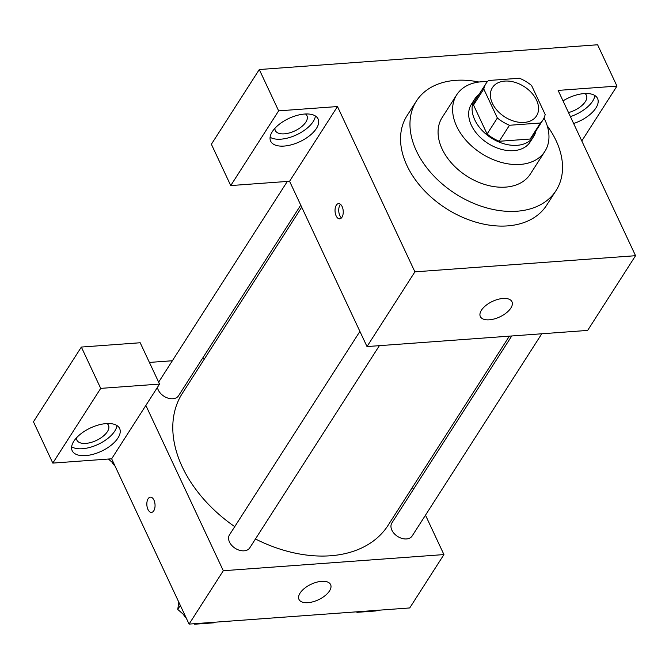 <?xml version="1.0" encoding="UTF-8"?>
<svg xmlns="http://www.w3.org/2000/svg" width="669" height="669" viewBox="0 0 669 669"><rect width="100%" height="100%" fill="white"/><g stroke="black" fill="none" stroke-linecap="round" stroke-linejoin="round"><path stroke-width="1" d="M492.409 103.369A26.191 18.004 -147.3 0 1 492.426 87.622A26.191 18.004 -147.3 0 1 524.195 86.602A26.191 18.004 -147.3 0 1 536.521 115.888A26.191 18.004 -147.3 0 1 514.453 121.323A26.191 18.004 -147.3 0 1 492.409 103.369M509.477 125.27L540.435 123.004A33.801 23.239 -147.3 0 0 542.927 120.002A33.801 23.239 -147.3 0 0 545.168 114.499L531.587 85.507A33.801 23.239 -147.3 0 0 519.47 78.24L488.512 80.506A33.801 23.239 -147.3 0 0 486.02 83.508A33.801 23.239 -147.3 0 0 483.779 89.01L497.36 118.003A33.801 23.239 -147.3 0 0 509.477 125.27L499.216 141.284L530.174 139.018L540.435 123.004M483.779 89.01L473.518 105.016L487.099 134.009L497.36 118.003M473.518 105.016A33.801 23.239 -147.3 0 1 475.751 99.522L486.02 83.508M542.927 120.002L532.666 136.008A33.801 23.239 -147.3 0 1 530.174 139.018M499.216 141.284A33.801 23.239 -147.3 0 1 487.099 134.009M479.004 94.454A34.922 24.009 32.7 0 0 474.814 98.92A34.922 24.009 32.7 0 0 491.255 137.973A34.922 24.009 32.7 0 0 533.603 136.61A34.922 24.009 32.7 0 0 535.919 130.94M533.603 136.61L530.183 141.953A34.922 24.009 -147.3 0 1 500.763 149.187A34.922 24.009 -147.3 0 1 471.369 125.254A34.922 24.009 -147.3 0 1 471.394 104.255L474.814 98.92M487.358 81.71A52.383 36.009 32.7 0 0 481.429 81.777A52.383 36.009 32.7 0 0 456.693 94.831A52.383 36.009 32.7 0 0 481.354 153.418A52.383 36.009 32.7 0 0 544.884 151.37A52.383 36.009 32.7 0 0 544.006 118.028M456.693 94.831L442.15 117.518A52.383 36.009 32.7 0 0 466.811 176.098A52.383 36.009 32.7 0 0 530.341 174.057L544.884 151.37M478.945 82.028A82.931 57.016 32.7 0 0 455.597 80.355A82.931 57.016 32.7 0 0 416.427 101.027A82.931 57.016 32.7 0 0 455.472 193.784A82.931 57.016 32.7 0 0 556.064 190.548A82.931 57.016 32.7 0 0 547.225 125.814M556.064 190.548L546.648 205.224A82.931 57.016 -147.3 0 1 476.771 222.417A82.931 57.016 -147.3 0 1 406.961 165.578A82.931 57.016 -147.3 0 1 407.02 115.704L416.427 101.027M278.639 110.853L230.738 185.572L289.577 181.266L337.477 106.547L278.639 110.853L259.279 69.534L597.601 44.773L616.96 86.1L581.796 140.942M337.477 106.547L414.905 271.848L635.55 255.7L558.122 90.407L616.96 86.1M289.577 181.266L367.005 346.567L587.65 330.419L635.55 255.7M230.738 185.572L211.379 144.253L259.279 69.534M336.315 205.207A7.635 4.089 85.8 0 1 338.581 203.61A7.635 4.089 85.8 0 1 343.214 210.936A7.635 4.089 85.8 0 1 339.701 218.847A7.635 4.089 85.8 0 1 335.428 213.837A7.635 4.089 85.8 0 1 336.315 205.207M367.005 346.567L414.905 271.848M510.857 308.058A17.461 8.572 -25.1 0 1 494.45 318.887A17.461 8.572 -25.1 0 1 480.334 316.546A17.461 8.572 -25.1 0 1 492.509 301.376A17.461 8.572 -25.1 0 1 511.952 301.727A17.461 8.572 -25.1 0 1 510.857 308.058M304.638 114.039A26.191 12.853 -25.1 0 1 318.084 118.94A26.191 12.853 -25.1 0 1 299.829 141.694A26.191 12.853 -25.1 0 1 270.652 141.159A26.191 12.853 -25.1 0 1 279.057 124.467A26.191 12.853 -25.1 0 1 304.638 114.039M563.022 100.868A26.191 12.853 -25.1 0 1 584.121 93.585A26.191 12.853 -25.1 0 1 597.568 98.494A26.191 12.853 -25.1 0 1 573.626 123.514M270.1 137.22A26.191 12.853 154.9 0 0 296.601 134.803A26.191 12.853 154.9 0 0 315.417 115.996M305.465 113.989A17.461 8.572 -25.1 0 1 306.954 115.754A17.461 8.572 -25.1 0 1 305.858 122.084A17.461 8.572 -25.1 0 1 289.451 132.914A17.461 8.572 -25.1 0 1 275.335 130.572A17.461 8.572 -25.1 0 1 274.934 128.289M570.406 116.623A26.191 12.853 154.9 0 0 594.892 95.542M584.94 93.543A17.461 8.572 -25.1 0 1 586.437 95.307A17.461 8.572 -25.1 0 1 585.333 101.638A17.461 8.572 -25.1 0 1 568.508 112.576M340.496 204.313A7.635 4.089 -94.2 0 0 340.028 204.931A7.635 4.089 -94.2 0 0 341.491 217.885M234.735 526.645A122.218 84.018 -147.3 0 1 182.252 466.87A122.218 84.018 -147.3 0 1 182.336 393.372L301.711 207.173M509.377 336.147L388.104 525.299A122.218 84.018 -147.3 0 1 255.449 538.98M359.905 331.414L229.5 534.815A12.05 8.279 32.7 0 0 235.17 548.287A12.05 8.279 32.7 0 0 249.78 547.819L379.39 345.656M300.749 205.132L178.548 395.747A12.05 8.279 -147.3 0 1 168.396 398.247A12.05 8.279 -147.3 0 1 158.26 389.985A12.05 8.279 -147.3 0 1 157.432 387.384M541.781 333.772L412.179 535.936A12.05 8.279 -147.3 0 1 402.027 538.436A12.05 8.279 -147.3 0 1 391.883 530.174A12.05 8.279 -147.3 0 1 391.892 522.932L511.752 335.972M149.404 362.422L172.368 360.75M202.398 358.551L204.773 358.375M145.859 405.422L159.548 384.081L100.71 388.38L52.809 463.099L111.648 458.8L145.859 405.422L223.295 570.724L443.932 554.576L425.484 515.18M413.4 489.39L412.439 487.341M100.71 388.38L81.35 347.06L33.45 421.779L52.809 463.099M81.35 347.06L140.189 342.754L159.548 384.081M107.007 423.544A17.461 8.572 -25.1 0 1 108.495 425.308A17.461 8.572 -25.1 0 1 96.319 440.478A17.461 8.572 -25.1 0 1 76.876 440.118A17.461 8.572 -25.1 0 1 76.475 437.844M71.642 446.767A26.191 12.853 154.9 0 0 98.142 444.358A26.191 12.853 154.9 0 0 116.958 425.543M106.179 423.594A26.191 12.853 -25.1 0 1 119.626 428.495A26.191 12.853 -25.1 0 1 101.37 451.241A26.191 12.853 -25.1 0 1 72.193 450.714A26.191 12.853 -25.1 0 1 80.598 434.022A26.191 12.853 -25.1 0 1 106.179 423.594M111.648 458.8L189.076 624.093L409.721 607.945L443.932 554.576M329.508 590.928A17.461 8.572 -25.1 0 1 313.1 601.749A17.461 8.572 -25.1 0 1 298.984 599.407A17.461 8.572 -25.1 0 1 311.16 584.238A17.461 8.572 -25.1 0 1 330.603 584.597A17.461 8.572 -25.1 0 1 329.508 590.928M189.076 624.093L223.295 570.724M150.391 497.151A7.635 4.089 -94.2 0 0 148.133 498.748A7.635 4.089 85.8 0 1 150.391 497.151A7.635 4.089 85.8 0 1 155.024 504.476A7.635 4.089 85.8 0 1 151.503 512.387A7.635 4.089 85.8 0 1 147.23 507.378A7.635 4.089 85.8 0 1 148.125 498.748A7.635 4.089 -94.2 0 0 147.239 507.378A7.635 4.089 -94.2 0 0 151.503 512.387M194.01 623.734L194.579 624.227L213.687 622.831L214.047 622.262M178.79 602.142L177.762 609.426L185.321 616.082M177.762 609.426L180.329 605.42M194.579 624.227L194.938 623.667M186.35 618.265A12.05 8.279 -147.3 0 1 183.465 614.443M356.41 611.851L356.97 612.344L376.078 610.948L376.438 610.379M356.97 612.344L357.33 611.784M108.428 459.034L114.09 464.01M115.11 466.193A12.05 8.279 -147.3 0 1 112.225 462.371M158.645 382.15L287.327 181.433"/></g></svg>

